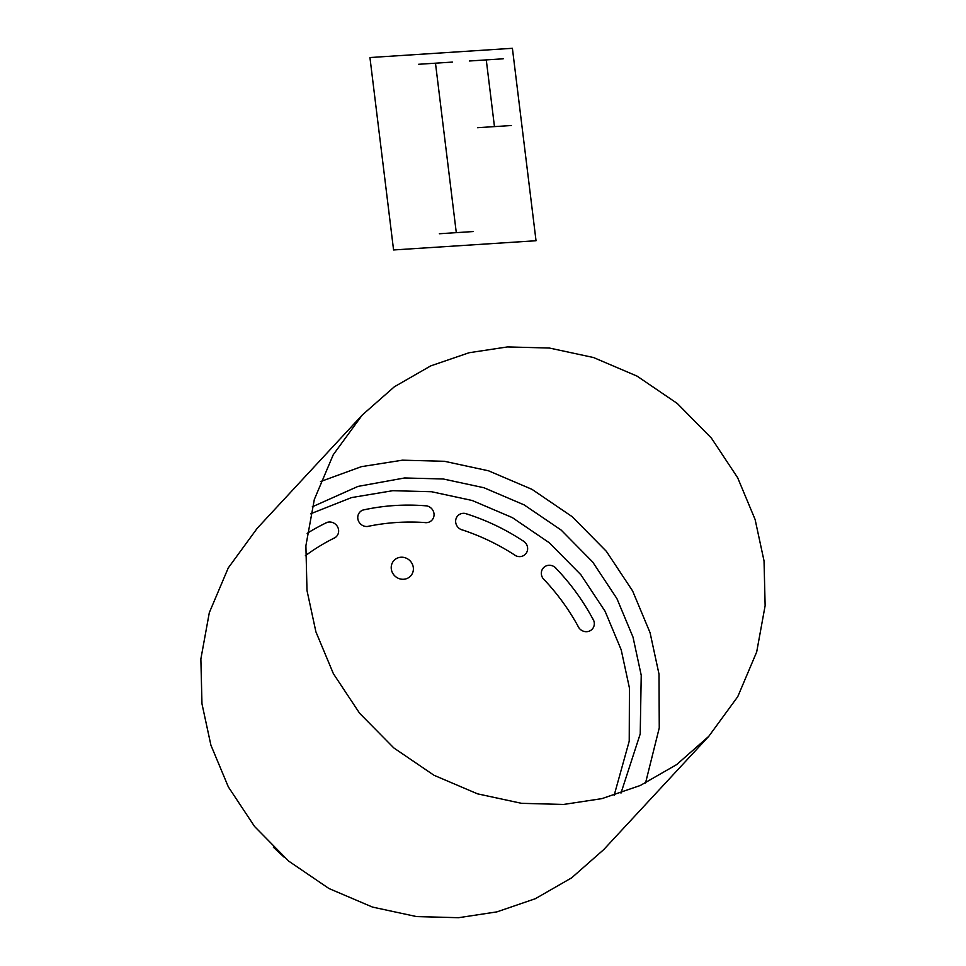 <?xml version="1.0" encoding="UTF-8"?>
<svg xmlns="http://www.w3.org/2000/svg" width="966" height="966" viewBox="0 0 966 966"><rect width="100%" height="100%" fill="white"/><g stroke="black" fill="none" stroke-linecap="round" stroke-linejoin="round"><path stroke-width="1.45" d="M563.601 804.449L521.543 803.326L477.506 793.835L433.975 775.263L393.79 747.913L359.606 713.258L333.379 673.664L315.918 631.873L306.995 590.492L305.896 545.718L314.336 499.422L333.27 454.708L362.262 415.018L394.357 386.786L430.715 365.897L469.102 352.735L507.428 346.927L549.473 348.05L593.51 357.529L637.053 376.112L677.238 403.45L711.411 438.105L737.65 477.711L755.11 519.491L764.034 560.872L765.132 605.646L756.692 651.953L737.758 696.655L708.766 736.346L676.671 764.589L640.313 785.479L601.915 798.628L563.601 804.449M708.766 736.346L603.738 849.597L571.643 877.84L535.285 898.73L496.898 911.88L458.572 917.7L416.527 916.577L372.49 907.086L328.947 888.515L288.762 861.165L254.589 826.522L228.35 786.916L210.89 745.124L201.966 703.755L200.868 658.969L209.308 612.673L228.242 567.96L257.234 528.269L362.262 415.018M320.47 481.587L361.393 466.663L402.399 460.178L444.457 461.301L488.494 470.792L532.024 489.364L572.21 516.701L606.394 551.357L632.621 590.963L650.082 632.742L659.005 674.123L659.259 727.905L645.529 783.028M312.284 506.824L357.975 486.405L404.585 477.965L443.37 479.003L483.978 487.758L524.127 504.88L561.198 530.105L592.713 562.055L616.9 598.582L633.008 637.113L641.231 675.282L640.217 733.931L620.981 793.098M284.487 857.518L273.378 847.23M310.605 513.791L351.527 497.587L392.788 490.692L431.56 491.73L472.181 500.485L512.33 517.607L549.388 542.832L580.904 574.782L605.102 611.309L621.198 649.84L629.434 688.009L629.228 741.127L614.171 795.284M305.377 555.704A217.905 205.661 -137.2 0 1 335.25 537.555M307.152 533.365A217.905 205.661 -137.2 0 1 327.172 522.365M324.987 523.427A8.754 8.259 -137.2 0 1 337.557 526.772A8.754 8.259 -137.2 0 1 333.234 538.557M367.322 526.506A217.905 205.661 -137.2 0 1 426.574 522.666M362.83 510.084A217.905 205.661 -137.2 0 1 426.984 505.918M369.555 526.047A8.754 8.259 -137.2 0 1 358.036 519.72A8.754 8.259 -137.2 0 1 365.245 509.565M424.485 505.725A8.754 8.259 -137.2 0 1 434.06 514.793A8.754 8.259 -137.2 0 1 424.267 522.497M460.83 529.416A217.905 205.661 -137.2 0 1 515.784 555.74M465.081 513.429A217.905 205.661 -137.2 0 1 524.574 541.938M463.052 530.141A8.754 8.259 -137.2 0 1 455.928 519.104A8.754 8.259 -137.2 0 1 467.496 514.19M522.437 540.513A8.754 8.259 -137.2 0 1 526.434 552.89A8.754 8.259 -137.2 0 1 513.803 554.46M543.049 578.477A217.905 205.661 -137.2 0 1 578.972 627.912M554.882 567.211A217.905 205.661 -137.2 0 1 593.788 620.74M544.667 580.192A8.754 8.259 -137.2 0 1 543.846 567.404A8.754 8.259 -137.2 0 1 556.67 569.046M592.593 618.494A8.754 8.259 -137.2 0 1 589.948 630.846A8.754 8.259 -137.2 0 1 577.849 625.847M403.655 579.262A11.375 10.735 -137.2 0 1 392.099 563.359A11.375 10.735 -137.2 0 1 411.154 562.115A11.375 10.735 -137.2 0 1 403.655 579.262M435.485 63.188L456.29 232.649L473.219 231.55L439.361 233.748M452.414 62.09L418.556 64.287M503.201 58.805L469.343 61.003M511.388 125.52L477.53 127.705M486.272 59.904L494.459 126.618M369.942 57.537L393.573 249.965L536.033 240.739L512.403 48.3L369.942 57.537"/></g></svg>

